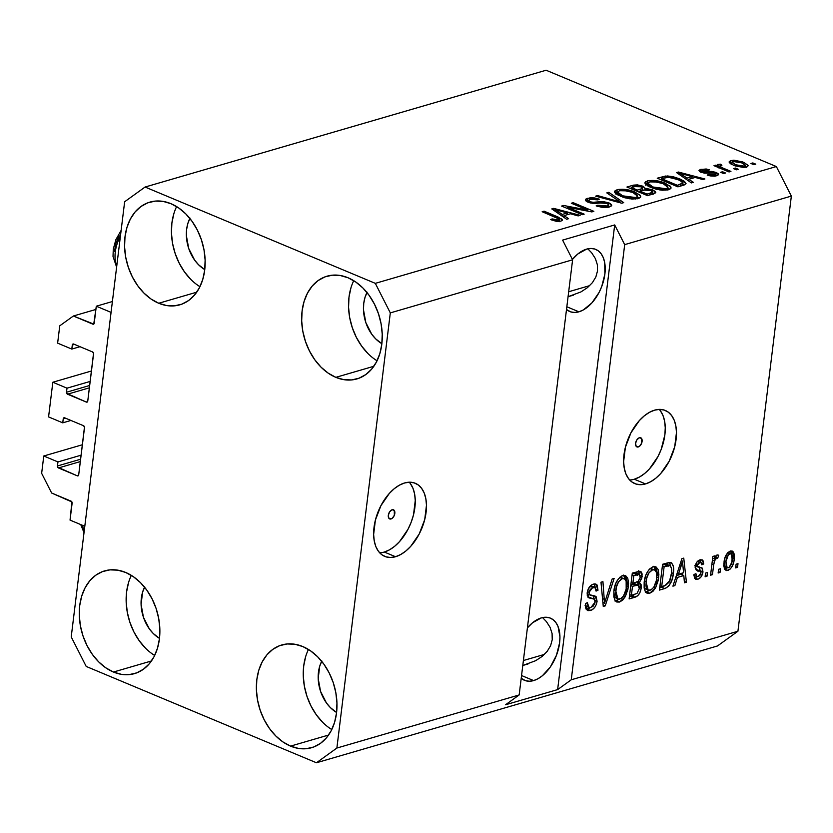 <?xml version="1.0" encoding="UTF-8"?>
<svg xmlns="http://www.w3.org/2000/svg" width="833" height="833" viewBox="0 0 833 833"><rect width="100%" height="100%" fill="white"/><g stroke="black" fill="none" stroke-linecap="round" stroke-linejoin="round"><path stroke-width="1.25" d="M112.403 301.525L96.305 306.211L111.07 312.385L84.799 526.279L70.045 520.104L71.909 501.955L51.646 493.021L41.65 473.331L43.774 455.995L57.946 461.93L57.446 465.98L80.624 459.233L57.446 465.98L57.664 467.167L77.344 475.851L78.469 475.528L77.344 475.851L78.698 474.872L84.477 427.069L83.498 425.705L64.61 417.802L63.402 418.249L62.746 422.841L48.574 416.906L52.833 382.243L67.004 388.168L66.505 392.228L89.683 385.481L66.505 392.228L66.723 393.415L86.393 402.1L87.517 401.777L86.393 402.1L87.757 401.121L93.535 353.317L92.557 351.942L73.658 344.039L72.461 344.498L71.805 349.079L57.633 343.154L59.757 325.818L73.377 316.009L93.754 324.079L96.305 306.211L112.403 301.525M94.223 323.183A1.583 1.156 73.8 0 1 92.859 324.162L73.377 316.009L95.91 309.449L73.377 316.009L59.757 325.818L57.633 343.154L71.805 349.079L79.999 346.695L71.805 349.079L72.304 345.029A1.583 1.156 73.8 0 1 73.658 344.039L92.557 351.942A1.583 1.156 73.8 0 1 93.556 353.921L87.757 401.121A1.583 1.156 73.8 0 1 86.393 402.1L67.504 394.196A1.583 1.156 73.8 0 1 66.505 392.228L67.004 388.168L90.172 381.42L67.004 388.168L52.833 382.243L48.574 416.906L62.746 422.841L70.94 420.446L62.746 422.841L63.246 418.78A1.583 1.156 73.8 0 1 64.61 417.802L83.498 425.705A1.583 1.156 73.8 0 1 84.497 427.673L78.698 474.872A1.583 1.156 73.8 0 1 77.344 475.851L58.445 467.948A1.583 1.156 73.8 0 1 57.446 465.98L57.946 461.93L81.124 455.182L57.946 461.93L43.774 455.995L82.405 444.749L43.774 455.995L41.65 473.331L51.646 493.021L71.128 501.174A1.583 1.156 73.8 0 1 72.127 503.142L70.045 520.104L84.799 526.279L111.07 312.385L96.305 306.211L94.223 323.183M74.491 344.393L72.304 345.029L74.491 344.393M89.391 387.824L67.504 394.196L89.391 387.824M91.453 370.997L52.833 382.243L91.453 370.997M65.432 418.145L63.246 418.78L65.432 418.145M80.332 461.576L58.445 467.948L80.332 461.576M391 518.969A4.956 2.926 -67.3 0 1 389.657 518.928A4.956 2.926 -67.3 0 1 388.522 514.273A4.956 2.926 -67.3 0 1 392.135 509.754L394.269 510.431L394.363 515.252L392.291 518.261L389.802 518.98L388.865 518.293L388.313 515.315L389.667 511.774L392.135 509.754A4.956 2.926 -67.3 0 1 393.478 509.796A4.956 2.926 -67.3 0 1 394.623 514.45A4.956 2.926 -67.3 0 1 391 518.969L388.688 518.001L391 518.969M379.681 552.8A39.62 23.366 112.7 0 0 384.305 552.04L395.529 556.725A39.62 23.366 -67.3 0 1 384.763 556.402A39.62 23.366 -67.3 0 1 375.652 519.115A39.62 23.366 -67.3 0 1 404.578 482.973L409.576 482.203L414.199 482.88L418.281 484.973L421.665 488.409L424.216 493.053L425.84 498.728L426.475 505.214L424.715 519.605L419.186 534.036L410.752 546.302L405.838 551.019L400.694 554.539L395.529 556.725L390.531 557.496L385.908 556.829L381.816 554.726L378.432 551.29L375.881 546.646L374.256 540.971L373.632 534.484L375.391 520.094L380.91 505.673L389.344 493.407L394.269 488.679L399.413 485.16L404.578 482.973A39.62 23.366 -67.3 0 1 415.344 483.296A39.62 23.366 -67.3 0 1 424.455 520.583A39.62 23.366 -67.3 0 1 395.529 556.725L384.305 552.04A39.62 23.366 112.7 0 0 411.689 520.823A39.62 23.366 112.7 0 0 409.211 482.213M638.265 446.957A4.956 2.926 -67.3 0 1 636.922 446.915A4.956 2.926 -67.3 0 1 635.787 442.25A4.956 2.926 -67.3 0 1 639.4 437.741L641.535 438.418L641.629 443.239L639.557 446.238L637.068 446.967L636.131 446.28L635.579 443.291L636.933 439.762L639.4 437.741A4.956 2.926 -67.3 0 1 640.744 437.773A4.956 2.926 -67.3 0 1 641.889 442.438A4.956 2.926 -67.3 0 1 638.265 446.957L635.954 445.988L638.265 446.957M629.675 479.985A39.62 23.366 112.7 0 0 634.309 479.225L645.523 483.921A39.62 23.366 -67.3 0 1 634.756 483.588A39.62 23.366 -67.3 0 1 625.645 446.301A39.62 23.366 -67.3 0 1 654.582 410.159L659.569 409.388L664.203 410.065L668.285 412.158L671.669 415.594L674.22 420.249L675.844 425.923L676.479 432.41L674.709 446.79L669.191 461.222L660.756 473.488L655.831 478.204L650.688 481.724L645.523 483.921L640.535 484.691L635.902 484.015L631.82 481.911L628.436 478.475L625.885 473.831L624.261 468.156L623.625 461.669L625.396 447.279L630.914 432.858L639.348 420.592L644.273 415.875L649.417 412.345L654.582 410.159A39.62 23.366 -67.3 0 1 665.348 410.482A39.62 23.366 -67.3 0 1 674.449 447.779A39.62 23.366 -67.3 0 1 645.523 483.921L634.309 479.225A39.62 23.366 112.7 0 0 661.694 448.019A39.62 23.366 112.7 0 0 659.205 409.399M578.914 311.813A33.684 19.867 -67.3 0 1 569.762 311.532A33.684 19.867 -67.3 0 1 566.502 309.501L570.73 311.896L574.666 312.469L578.914 311.813L566.836 306.763L578.914 311.813L583.308 309.949L591.857 302.952L599.031 292.518L601.738 286.5L604.893 274.015L604.685 262.51L603.3 257.689L601.134 253.742L598.261 250.816L594.783 249.036L590.857 248.463L586.609 249.119A33.684 19.867 -67.3 0 1 595.762 249.4A33.684 19.867 -67.3 0 1 603.498 281.096A33.684 19.867 -67.3 0 1 578.914 311.813M572.417 259.427A33.684 19.867 -67.3 0 1 586.609 249.119L577.842 253.971L572.417 259.427M533.63 680.582A33.684 19.867 -67.3 0 1 524.478 680.311A33.684 19.867 -67.3 0 1 521.219 678.27L525.456 680.665L529.382 681.238L533.63 680.582L521.552 675.532L533.63 680.582L538.024 678.728L542.398 675.73L550.415 666.848L556.454 655.279L559.62 642.795L559.943 636.808L558.027 626.468L555.85 622.522L552.977 619.596L549.509 617.815L545.573 617.243L541.325 617.899A33.684 19.867 -67.3 0 1 550.478 618.169A33.684 19.867 -67.3 0 1 558.225 649.865A33.684 19.867 -67.3 0 1 533.63 680.582M527.404 627.884A33.684 19.867 -67.3 0 1 541.325 617.899L532.568 622.751L527.404 627.884M335.845 377.349L373.85 366.281L335.845 377.349L343.737 379.64L351.557 379.931L359.013 378.213L365.812 374.548L371.695 369.081L376.433 362.011L379.848 353.619L381.806 344.227L382.232 334.2L381.108 323.912L378.484 313.76L374.454 304.149L369.175 295.423L362.855 287.947L355.722 281.981L348.069 277.774A53.489 38.995 73.8 0 1 382.014 330.545A53.489 38.995 73.8 0 1 356.92 378.921A53.489 38.995 73.8 0 1 335.845 377.349A53.489 38.995 73.8 0 1 301.9 324.568A53.489 38.995 73.8 0 1 327.005 276.202A53.489 38.995 73.8 0 1 348.069 277.774L340.176 275.484L332.357 275.182L324.901 276.9L318.102 280.565L312.219 286.042L307.481 293.112L304.066 301.494L302.108 310.886L301.681 320.924L302.806 331.211L305.43 341.363L309.459 350.974L314.739 359.689L321.059 367.176L328.192 373.132L335.845 377.349M290.561 746.118L328.566 735.05L290.561 746.118L298.453 748.419L306.284 748.711L313.739 746.993L320.528 743.328L326.411 737.851L331.159 730.791L334.564 722.398L336.522 713.006L336.949 702.969L335.834 692.681L333.21 682.539L329.181 672.918L323.902 664.203L317.571 656.716L310.449 650.76L302.796 646.554A53.489 38.995 73.8 0 1 336.73 699.324A53.489 38.995 73.8 0 1 311.636 747.69A53.489 38.995 73.8 0 1 290.561 746.118A53.489 38.995 73.8 0 1 256.626 693.348A53.489 38.995 73.8 0 1 281.721 644.981A53.489 38.995 73.8 0 1 302.796 646.554L294.903 644.253L287.073 643.961L279.617 645.679L272.818 649.344L266.945 654.811L262.197 661.881L258.782 670.273L256.824 679.666L256.397 689.703L257.522 699.991L260.146 710.133L264.176 719.754L269.455 728.469L275.785 735.955L282.908 741.911L290.561 746.118M113.455 672.033L151.46 660.965L113.455 672.033L121.347 674.324L129.177 674.615L136.622 672.897L143.422 669.232L149.305 663.766L154.043 656.696L157.458 648.303L159.415 638.911L159.842 628.884L158.728 618.596L156.104 608.444L152.075 598.833L146.795 590.108L140.465 582.631L133.342 576.665L125.679 572.458A53.489 38.995 73.8 0 1 159.624 625.229A53.489 38.995 73.8 0 1 134.529 673.605A53.489 38.995 73.8 0 1 113.455 672.033A53.489 38.995 73.8 0 1 79.52 619.252A53.489 38.995 73.8 0 1 104.614 570.886A53.489 38.995 73.8 0 1 125.679 572.458L117.797 570.168L109.966 569.866L102.511 571.584L95.712 575.249L89.839 580.726L85.091 587.796L81.676 596.178L79.718 605.57L79.291 615.608L80.416 625.895L83.04 636.048L87.069 645.658L92.348 654.374L98.669 661.86L105.801 667.816L113.455 672.033M158.739 303.254L196.744 292.185L158.739 303.254L166.631 305.555L174.451 305.846L181.906 304.128L188.706 300.463L194.589 294.986L199.326 287.926L202.742 279.534L204.699 270.142L205.126 260.104L204.002 249.817L201.378 239.675L197.348 230.054L192.069 221.339L185.749 213.852L178.616 207.896L170.963 203.689A53.489 38.995 73.8 0 1 204.908 256.46A53.489 38.995 73.8 0 1 179.813 304.826A53.489 38.995 73.8 0 1 158.739 303.254A53.489 38.995 73.8 0 1 124.794 250.483A53.489 38.995 73.8 0 1 149.888 202.117A53.489 38.995 73.8 0 1 170.963 203.689L163.07 201.388L155.25 201.097L147.795 202.815L140.996 206.48L135.113 211.946L130.375 219.017L126.96 227.409L125.002 236.801L124.575 246.828L125.7 257.116L128.324 267.268L132.353 276.889L137.632 285.604L143.953 293.081L151.085 299.047L158.739 303.254M528.049 663.974L522.791 665.484L535.681 660.684L542.137 656.435L535.681 660.684M547.166 651.396L542.137 656.435L547.166 651.396L550.582 645.742L547.166 651.396M552.237 639.702L550.582 645.742L552.237 639.702L552.081 633.517L552.237 639.702M550.113 627.405L552.081 633.517L550.113 627.405L546.417 621.605L550.113 627.405M542.564 617.586L546.417 621.605L542.564 617.586M523.395 660.527L544.449 654.394L523.395 660.527M573.323 295.194L568.064 296.704L580.965 291.914L587.421 287.666L580.965 291.914M592.45 282.616L587.421 287.666L592.45 282.616L595.855 276.973L592.45 282.616M597.511 270.933L595.855 276.973L597.511 270.933L597.355 264.738L597.511 270.933M595.397 258.626L597.355 264.738L595.397 258.626L591.69 252.836L595.397 258.626M587.838 248.807L591.69 252.836L587.838 248.807M568.679 291.748L589.733 285.625L568.679 291.748M519.167 694.951L572.604 259.802L390.313 312.896L336.876 748.044L519.167 694.951L336.876 748.044L316.457 762.768L86.215 666.452L71.222 636.912L124.648 201.753L145.077 187.04L375.319 283.355L776.356 166.548L546.115 70.232L145.077 187.04L546.115 70.232L776.356 166.548L375.319 283.355L390.313 312.896L572.604 259.802L562.608 240.112L614.692 224.941L624.688 244.631L571.251 679.79L737.923 631.247L791.35 196.088L624.688 244.631L791.35 196.088L776.356 166.548L791.35 196.088L737.923 631.247L571.251 679.79L557.631 689.599L505.548 704.77L519.167 694.951L572.604 259.802L562.608 240.112L614.692 224.941L624.688 244.631L571.251 679.79L557.631 689.599L614.692 224.941L557.631 689.599L505.548 704.77L519.167 694.951M590.545 607.549L587.484 609.287L590.43 610.516C593.939 609.36 596.157 606.299 597.094 601.332L595.199 600.531L597.094 601.332L596.303 604.487L594.741 607.392L592.096 609.808L588.098 610.672L586.297 609.412L585.557 607.726L585.401 603.581L587.338 602.686L588.056 606.705L590.128 607.601L593.023 606.33L595.012 602.936L594.627 599.302L588.723 597.761L587.213 595.293L588.244 588.983L592.315 584.527L595.449 583.975L597.126 585.026L598 590.212L596.064 591.097L595.512 587.671L594.418 586.994L592.398 587.359L589.545 590.42L589.139 594.21L590.243 595.293L596.095 596.636L597.094 601.332L595.043 595.98L589.347 594.7L589.077 592.253L593.044 587.13L594.804 587.109L596.064 591.097L598 590.212L595.98 584.131L593.346 584.131C590.076 585.255 588.025 588.119 587.192 592.742L589.087 597.948L594.075 598.917L595.189 601.957L590.961 607.455L589.004 607.434L587.338 602.686L585.401 603.581L587.64 610.527L590.43 610.516L586.359 609.506M614.129 578.404L605.227 605.883L603.269 606.455L600.989 582.225L602.936 581.663L604.519 603.186L612.161 578.977L614.129 578.404L612.161 578.977L604.519 603.186L602.936 581.663L600.989 582.225L603.269 606.455L605.227 605.883L603.134 605.008L605.227 605.883L614.129 578.404M619.492 602.051L616.566 601.905L614.993 600.312L613.838 596.803L613.859 591.253L615.535 583.995L618.346 578.852L621.907 575.874L625.781 575.801L627.77 578.289L628.571 583.298L627.947 589.212L625.344 596.543L622.647 600.156L619.492 602.051L625.344 596.543L628.332 586.734L625.406 575.624L622.751 575.561C617.545 578.414 614.577 583.641 613.859 591.253L614.608 599.573L616.795 602.009L619.492 602.051L616.535 600.822L619.492 602.051M649.792 593.231L646.866 593.075L645.294 591.482L644.138 587.983L644.159 582.434L645.835 575.166L648.657 570.032L652.635 566.877L656.081 566.971L658.08 569.46L658.872 574.468L658.247 580.382L655.644 587.723L652.947 591.336L649.792 593.231L655.644 587.723L658.632 577.904L655.706 566.794L653.062 566.742C647.845 569.585 644.877 574.812 644.159 582.434L644.919 590.743L647.106 593.19L649.792 593.231L646.845 591.992L649.792 593.231M677.427 577.425L674.886 585.599L672.918 586.172L681.904 558.662L683.758 558.12L686.413 582.236L684.445 582.808L683.799 575.561L677.427 577.425L683.799 575.561L684.445 582.808L686.413 582.236L683.758 558.12L681.904 558.662L672.918 586.172L674.886 585.599L673.324 584.943L674.886 585.599L677.427 577.425L675.98 576.811L677.427 577.425M737.996 563.66L737.549 567.346L735.654 567.898L736.101 564.212L737.996 563.66L736.101 564.212L735.654 567.898L737.549 567.346L735.81 566.617L737.549 567.346L737.996 563.66M727.313 567.804L724.97 569.241L727.917 570.47C731.686 568.398 733.79 564.597 734.227 559.078L732.446 558.329L734.227 559.078L733.967 560.817L732.748 565.201L730.354 568.949L726.751 570.615L724.304 568.46L723.867 563.92L724.658 558.787L727.896 552.529L730.895 550.905L733.3 551.915L734.258 554.299L734.227 559.078L732.228 551.061L730.302 551.03C726.584 553.06 724.491 556.788 724.023 562.233L726.001 570.438L727.917 570.47L724.72 569.303M720.483 568.762L720.024 572.448L718.14 573L718.587 569.314L720.483 568.762L718.587 569.314L718.14 573L720.024 572.448L718.296 571.719L720.024 572.448L720.483 568.762M713.652 564.92L712.454 574.655L710.559 575.207L712.861 556.434L714.756 555.882L714.391 558.881L716.172 555.455L717.952 554.903L718.702 555.382L717.661 558.266L716.109 558.443L714.985 559.693L713.652 564.92L714.454 560.994L716.422 558.308L717.661 558.266L718.702 555.382L717.036 554.893L714.391 558.881L714.756 555.882L712.861 556.434L710.559 575.207L712.454 574.655L710.716 573.927L712.454 574.655L713.652 564.92L711.913 564.191L713.652 564.92M707.456 572.552L707.009 576.238L705.114 576.79L705.561 573.104L707.456 572.552L705.561 573.104L705.114 576.79L707.009 576.238L705.27 575.509L707.009 576.238L707.456 572.552M699.689 567.346L700.022 570.667L702.979 571.896L701.167 576.728L698.637 578.925L695.722 579.289L694.441 577.935L693.972 574.541L695.909 573.656L696.388 576.124L697.69 576.644L699.762 575.624L700.761 574.02L700.803 571.334L696.211 570.022L695.139 567.419L696.919 562.046L700.064 559.838L702.896 560.317L703.729 563.941L701.792 564.826L701.355 562.785L699.397 562.639L697.492 564.337L697.179 566.336L702.313 568.148L702.979 571.896L701.855 567.856L697.554 566.877L697.138 565.482L699.803 562.504L700.959 562.483L701.792 564.826L703.729 563.941L702.198 559.849L700.064 559.838C697.502 560.63 695.888 562.827 695.201 566.419L696.659 570.261L700.803 571.334L701.022 572.917L698.21 576.54L696.919 576.54L695.909 573.656L693.972 574.541L695.67 579.268L697.752 579.258L694.514 578.092M673.335 573.468L671.908 580.07L668.889 585.932L665.619 588.254L659.424 590.097L662.589 564.285L669.18 562.452L671.627 562.889L673.376 566.555L673.335 573.468C674.303 567.887 673.387 564.201 670.575 562.421L662.589 564.285L659.424 590.097L664.796 588.535L661.85 587.296L659.694 587.931L661.85 587.296L664.796 588.535C669.878 586.036 672.72 581.018 673.335 573.468L671.575 572.729L673.335 573.468M641.181 588.108L639.838 592.815L637.505 595.928L629.123 598.927L632.289 573.114L639.806 571.209L641.316 572.021L642.108 573.947L641.827 578.123L639.442 582.506L641.077 584.527L641.181 588.108L639.442 582.506L642.149 576.498L640.483 571.376L632.289 573.114L629.123 598.927L634.736 597.292L631.778 596.053L629.384 596.751L631.778 596.053L634.736 597.292C638.265 596.22 640.41 593.158 641.181 588.108L639.348 587.338L641.181 588.108M717.494 645.96L316.457 762.768L717.494 645.96L737.923 631.247L717.494 645.96M567.7 207.271L584.152 214.154L582.257 214.706L561.598 206.063L563.608 205.48L587.775 210.124L571.303 203.231L573.198 202.679L593.856 211.332L591.836 211.915L567.7 207.271L591.836 211.915L593.856 211.332L573.198 202.679L571.303 203.231L587.775 210.124L563.608 205.48L561.598 206.063L582.257 214.706L584.152 214.154L567.7 207.271L567.544 208.552L567.7 207.271M608.944 202.856L611.516 204.606L611.047 206.272L607.903 207.355L602.873 207.532L596.147 205.897L597.771 205.241L601.884 206.272L606.518 206.105L608.694 204.887L607.486 203.596L603.842 202.721L594.814 203.429L590.535 202.971L586.151 201.128L585.412 199.993L585.995 199.004L590.222 197.796L594.7 197.942L599.458 199.222L597.834 199.889L593.856 198.941L590.16 199.264L588.567 200.638L590.597 201.878L593.856 202.388L603.175 201.596L608.944 202.856L601.197 201.607L592.69 202.357L590.003 201.648L588.514 200.316L590.16 199.264L597.834 199.889L599.458 199.222L587.692 198.275L585.412 199.826L588.056 202.18L607.111 203.429L608.694 204.866L606.965 205.99L597.771 205.241L596.147 205.897L609.215 207.042L611.734 205.355L608.944 202.856L608.694 204.845L608.944 202.856M608.777 192.319L623.698 202.638L621.741 203.21L595.626 196.151L597.584 195.578L620.21 201.94L606.809 192.892L608.777 192.319L606.809 192.892L620.21 201.94L597.584 195.578L595.626 196.151L621.741 203.21L623.698 202.638L608.777 192.319L608.569 194.089L608.777 192.319M638.276 198.577L632.06 199.056L624.875 197.796L617.263 194.683L614.744 192.371L615.139 190.642L618.961 189.33L629.873 190.33L639.671 194.735L640.702 196.973L638.276 198.577L640.754 196.744L640.483 195.693L634.923 192.048C629.05 189.497 623.105 188.716 617.086 189.705L614.608 191.58L620.731 196.359L629.665 198.785L638.276 198.577M668.587 189.757L662.36 190.226L656.321 189.268L649.199 186.717L645.044 183.552L645.44 181.823L649.261 180.501L660.184 181.511L669.971 185.915L671.013 188.143L668.587 189.757L671.054 187.925L670.784 186.873L665.223 183.229C659.351 180.678 653.405 179.897 647.397 180.886L644.919 182.75L651.031 187.54L659.965 189.966L668.587 189.757M688.787 179.303L693.368 182.344L691.4 182.916L676.552 172.577L678.406 172.046L704.895 178.991L702.927 179.564L695.159 177.45L688.787 179.303L695.159 177.45L702.927 179.564L704.895 178.991L678.406 172.046L676.552 172.577L691.4 182.916L693.368 182.344L688.787 179.303L688.579 180.959L688.787 179.303M752.834 162.935L755.791 164.163L753.896 164.715L750.939 163.476L752.834 162.935L750.939 163.476L753.896 164.715L755.791 164.163L752.834 162.935L752.678 164.205L752.834 162.935M743.619 162.268L748.253 165.475L747.045 166.881L743.494 167.454L735.008 165.85L730.416 163.674L729.125 162.133L730.343 160.748L733.831 160.175L742.942 161.987L730.905 160.561L729.125 161.883L733.602 165.298L746.472 167.069L748.263 165.736L743.619 162.268L743.463 163.612L743.619 162.268M735.32 168.037L738.267 169.266L736.372 169.817L733.425 168.589L735.32 168.037L733.425 168.589L736.372 169.817L738.267 169.266L735.32 168.037L735.164 169.307L735.32 168.037M717.869 164.351L718.15 167.402L718.306 166.121L715.901 165.121L715.745 166.392L715.901 165.121L714.006 165.673L729.042 171.952L730.937 171.4L723.138 168.141L722.982 169.422L723.138 168.141L730.937 171.4L729.042 171.952L714.006 165.673L715.901 165.121L718.306 166.121L717.515 164.507L720.462 164.174L721.899 165.278L720.129 165.621L719.92 166.361L723.138 168.141L720.41 166.767L720.347 165.538L721.899 165.278L720.462 164.174L717.275 164.84M722.534 171.754L725.491 172.993L723.596 173.545L720.639 172.306L722.534 171.754L720.639 172.306L723.596 173.545L725.491 172.993L722.534 171.754L722.378 173.035L722.534 171.754M702.573 171.64L703.114 170.182L707.883 170.505L709.518 169.838L700.897 169.297L700.553 172.119L700.897 169.297L699.002 170.546L700.98 172.316L714.652 173.16L715.672 174.107L714.527 174.847L714.36 176.179L714.527 174.847L708.821 174.42L708.685 175.534L708.821 174.42L707.196 175.086L716.536 175.784L718.483 174.472L716.172 172.452L715.745 175.982L716.172 172.452L718.296 173.837L717.984 175.169L714.558 176.159L710.268 175.909L707.196 175.086L708.821 174.42L714.527 174.847L715.672 174.128L714.652 173.16L704.468 173.16L700.147 171.921L699.002 170.609L700.157 169.557L706.186 168.995L709.518 169.838L707.883 170.505L703.114 170.182L701.896 170.786L702.979 171.785L711.736 171.421L716.172 172.452L704.426 171.983L701.834 170.932L701.636 172.556M679.77 178.897L684.507 181.407L685.986 183.718L684.06 185.03L677.906 186.852L657.237 178.21L667.462 175.961L673.199 176.742L679.77 178.897L665.661 176.023L657.237 178.21L677.906 186.852L683.279 185.28L686.038 183.52L679.77 178.897L679.603 180.23L679.77 178.897M645.086 188.508L644.94 189.685L645.086 188.508L642.784 186.103L642.597 187.612L642.784 186.103L632.591 185.384L632.372 187.165L632.591 185.384L626.937 187.029L647.595 195.672L655.79 192.485L652.655 189.893L652.468 191.465L652.655 189.893L655.446 191.621L655.675 192.808L647.595 195.672L626.937 187.029L633.601 185.124L637.432 184.884L643.399 186.384L645.086 188.508L652.655 189.893L645.169 188.206M564.024 215.643L568.606 218.683L566.638 219.256L551.79 208.916L553.643 208.375L580.122 215.331L578.154 215.903L570.397 213.779L564.024 215.643L570.397 213.779L578.154 215.903L580.122 215.331L553.643 208.375L551.79 208.916L566.638 219.256L568.606 218.683L564.024 215.643L563.816 217.298L564.024 215.643M560.89 221.12L556.152 221.276L550.519 219.568L552.144 218.912L557.444 220.245L559.078 219.86L559.11 219.058L542.179 211.717L544.074 211.166L562.056 219.183L562.358 220.308L560.89 221.12L562.462 220.016L558.1 217.028L544.074 211.166L542.179 211.717L558.891 218.881L558.558 220.089L552.144 218.912L550.519 219.568L556.579 221.339L560.89 221.12M124.648 201.753L145.077 187.04L375.319 283.355L390.313 312.896L336.876 748.044L316.457 762.768L86.215 666.452L71.222 636.912L124.648 201.753M730.52 163.737L730.905 160.561L730.52 163.737M731.082 164.091L731.832 163.966L731.082 164.091M745.139 166.86L745.827 167.235M746.253 167.485L744.504 166.548M735.487 164.736L732.051 162.196L733.009 161.467L741.88 162.883L745.316 165.403L744.213 167.433L744.369 166.152L735.487 164.736L735.331 165.965L735.487 164.736L742.255 166.381L744.744 166.027L745.306 165.246L741.401 162.685L735.112 161.248L732.061 162.154L735.487 164.736M720.295 165.559L720.462 164.174L720.295 165.559M720.41 166.767L720.347 165.538M720.014 167.86L718.608 167.86M704.281 173.139L704.426 171.983L704.281 173.139M707.227 173.17L707.404 171.723L707.227 173.17M715.443 176.034L715.672 174.107M678.197 173.722L678.406 172.046L678.197 173.722M686.996 178.106L682.696 175.097L682.498 176.721L682.696 175.097L679.634 173.212L679.457 174.607L679.634 173.212L692.119 176.617L691.9 178.397L692.119 176.617L686.996 178.106L686.798 179.709L686.996 178.106L692.119 176.617L679.634 173.212L686.996 178.106M662.162 178.491L662.381 176.711L662.162 178.491M665.473 177.533L665.661 176.023L665.473 177.533M682.81 184.28L683.997 185.051M684.06 185.093L682.716 184.218M677.385 185.29L661.548 178.668L661.392 179.938L661.548 178.668L667.733 177.158L677.843 179.439L682.165 181.761L682.966 182.958L680.634 184.343L680.415 186.113L680.634 184.343L677.385 185.29L677.219 186.571L677.385 185.29L682.977 182.927L679.686 180.261L669.086 177.158L661.548 178.668L677.385 185.29M646.116 184.853L646.939 184.572L647.397 180.886L646.939 184.572L647.814 184.353L645.502 185.155M665.057 184.572L665.223 183.229L665.057 184.572M667.847 188.414L669.388 189.476M670.555 188.81L670.784 186.873L670.555 188.81M668.618 188.893L667.483 188.206M648.261 186.019L649.063 185.676M652.957 186.998L647.949 183.27L649.823 181.886L657.81 182.031L663.266 183.749L667.972 187.373L666.15 188.747L665.973 190.226L666.15 188.747L652.957 186.998L652.812 188.227L652.957 186.998L657.664 188.529L663.974 189.112L667.233 188.31L667.962 187.081L666.785 185.592L662.662 183.499L653.499 181.511L649.823 181.886L647.959 183.25L648.949 184.884L652.957 186.998M642.535 189.882L643.086 190.132M652.458 193.693L653.207 194.037M653.374 194.131L652.208 193.589M643.482 190.361L642.337 189.789M637.422 190.07L631.247 187.487L631.091 188.768L631.247 187.487L634.34 186.592L641.233 186.8L642.43 188.477L642.191 190.393L642.43 188.477L640.764 189.101L640.546 190.872L640.764 189.101L637.422 190.07L637.255 191.351L637.422 190.07L642.43 188.477L642.076 187.206L637.464 186.009L631.247 187.487L637.422 190.07M642.482 190.309L642.43 188.477M647.074 194.11L639.827 191.08L639.671 192.361L639.827 191.08L643.326 190.07L650.781 190.455L652.406 192.371L652.166 194.349L652.406 192.371L650.833 193.017L650.615 194.797L650.833 193.017L647.074 194.11L646.918 195.391L647.074 194.11L652.52 192.267L651.739 190.913L646.793 189.56L639.827 191.08L647.074 194.11M615.806 193.683L616.639 193.402L617.086 189.705L616.639 193.402L617.513 193.183L615.191 193.974M634.756 193.391L634.923 192.048L634.756 193.391M637.537 197.234L639.088 198.306M640.244 197.629L640.483 195.693L640.244 197.629M638.317 197.723L637.172 197.025M617.961 194.849L618.763 194.506M622.657 195.828L617.649 192.1L619.523 190.715L627.499 190.851L632.965 192.579L637.672 196.203L635.85 197.577L635.673 199.056L635.85 197.577L622.657 195.828L622.511 197.046L622.657 195.828L627.353 197.348L633.674 197.931L636.933 197.14L637.661 195.911L636.485 194.412L632.351 192.329L623.199 190.33L619.523 190.715L617.649 192.069L618.648 193.714L622.657 195.828M597.448 196.64L597.584 195.578L597.448 196.64M616.108 201.68L616.212 200.795L616.108 201.68M620.106 202.763L620.21 201.94L620.106 202.763M597.625 206.449L597.771 205.241L597.625 206.449M606.778 207.521L606.965 205.99L606.778 207.521M587.255 201.815L587.692 198.275L587.255 201.815M587.442 201.909L588.348 201.69M589.858 202.804L590.003 201.648L589.858 202.804M592.575 203.314L592.69 202.357L592.575 203.314M596.813 203.325L596.969 202.086L596.813 203.325M601.041 202.846L601.197 201.607L601.041 202.846M588.41 201.68L587.234 201.961M563.441 206.834L563.608 205.48L563.441 206.834M587.65 211.113L587.775 210.124L587.65 211.113M573.042 203.96L573.198 202.679L573.042 203.96M553.435 210.062L553.643 208.375L553.435 210.062M562.233 214.445L557.933 211.436L557.735 213.061L557.933 211.436L554.872 209.552L554.695 210.936L554.872 209.552L567.356 212.956L567.138 214.727L567.356 212.956L562.233 214.445L562.036 216.049L562.233 214.445L567.356 212.956L554.872 209.552L562.233 214.445M551.987 220.151L552.144 218.912L551.987 220.151M558.391 221.463L558.558 220.089L558.391 221.463M558.891 218.881L558.558 220.089M543.918 212.446L544.074 211.166L543.918 212.446M557.943 218.35L558.1 217.028L557.943 218.35M559.891 221.745L558.808 221.224M730.551 550.967L731.416 553.976M724.668 569.314L727.407 567.71M731.457 554.57L730.947 551.727M724.543 566.607L723.356 565.69M725.918 561.671C726.147 558.016 727.49 555.372 729.927 553.726L727.657 552.779L731.062 553.747L732.311 559.807C732.072 563.472 730.739 566.128 728.292 567.773L727.167 567.752L725.918 561.671L724.2 560.953L725.918 561.671L726.303 566.919L727.501 567.846L729.125 567.356L731.905 562.16L732.249 555.413L730.728 553.653L728.313 554.893L725.918 561.671M731.062 553.747L727.959 552.466M723.867 566.305L727.167 567.752M712.652 558.152L714.391 558.881L712.652 558.152M718.702 555.382L717.036 554.893M715.099 557.194L717.661 558.266L715.099 557.194M714.891 557.662L716.422 558.308L714.891 557.662M712.413 560.13L714.454 560.994L712.413 560.13M698.075 571.677L697.846 570.105L697.065 569.741M697.502 569.876L700.803 571.334M697.846 570.105L696.627 569.647M700.407 559.755L700.772 562.41M701.511 563.014L703.729 563.941L701.511 563.014M700.959 562.483L698.408 561.546M697.388 561.494L699.803 562.504L697.388 561.494M695.534 564.816L697.138 565.482L695.534 564.816M695.274 565.919L697.554 566.877L695.274 565.919M694.764 565.722L697.554 566.877M697.231 576.634L694.805 578.029L697.752 579.258C700.553 578.31 702.292 575.853 702.979 571.896L699.991 570.917M694.368 578.123L697.429 576.436M699.928 571.292L699.366 566.909M700.772 562.712L700.397 559.734M700.761 561.629L700.657 560.619M694.743 575.405L693.806 575.218M682.581 573.01L682.81 575.155L682.581 573.01M684.31 581.361L686.413 582.236L684.31 581.361M680.842 574.333L683.799 575.561L680.842 574.333L676.354 575.634L680.842 574.333M678.416 574.218L681.061 566.211L679.634 565.617L681.061 566.211L682.508 561.078L681.29 560.567L682.508 561.078L683.539 572.729L678.416 574.218L677.01 573.635L678.416 574.218L683.539 572.729L682.508 561.078L678.416 574.218M671.117 562.598L670.575 562.421M669.378 562.421L670.534 566.055L666.879 564.347L664.359 564.587L666.587 564.274L669.826 565.586C671.648 567.211 672.179 570.011 671.45 573.979L669.951 580.497L664.942 585.589L661.683 586.536L664.12 566.752L662.381 566.024L664.12 566.752L667.316 565.815L664.359 564.587L662.485 565.128L664.359 564.587L667.316 565.815L669.826 565.586L664.12 566.752L661.683 586.536L659.955 585.807L661.683 586.536L665.65 585.339L669.305 581.986L671.585 572.667L671.596 568.918L670.523 566.055M665.109 585.537L661.85 587.296L665.15 585.495M670.065 563.868L669.482 562.587M665.015 564.41L665.661 564.295M668.087 565.607L668.305 566.148M654.124 566.544L655.758 570.657M656.873 577.175L658.632 577.904L656.873 577.175M653.947 587.015L655.644 587.723L653.947 587.015M649.782 590.305L645.794 592.19M645.294 592.201L650 590.097M655.81 571.074L653.863 566.273M654.623 569.803L656.675 572.781L656.748 578.383C656.248 584.089 654.051 588.036 650.146 590.212L648.22 590.18L646.044 581.923L644.325 581.205L646.044 581.923C646.481 576.051 648.699 571.99 652.697 569.751L654.623 569.803L650.125 568.439L652.791 569.418M645.46 589.025L644.117 588.036M652.697 569.751L649.948 568.595L652.697 569.751L648.949 572.823L646.7 578.206L645.877 585.287L646.439 588.181L648.418 590.253L651.427 589.629L653.811 587.223L656.477 580.185L656.456 571.959L655.259 570.178L652.697 569.751M644.148 588.088L648.22 590.18M638.682 571.292L639.265 574.364M640.192 575.676L642.149 576.498L640.192 575.676M637.693 581.767L639.442 582.506L637.693 581.767M637.432 581.882L638.338 585.172M634.996 594.304L631.778 596.053L635.09 594.21M638.317 585.911L638.12 583.287L637.047 581.538M639.255 574.593L639.275 573.937M639.161 572.74L638.359 570.792M638.234 585.12L635.287 583.881L633.038 584.058L635.985 585.287L638.234 585.12L639.286 588.681L637.016 593.408L631.383 595.356L629.644 594.627L631.383 595.356L632.497 586.307L635.985 585.287L633.038 584.058L630.873 584.683L635.683 584.141M636.089 584.724L636.329 585.516M639.338 574.395L636.391 573.156L633.965 573.437L636.912 574.676L639.338 574.395L640.202 577.477L638.109 581.528L632.861 583.287L631.133 582.559L632.861 583.287L633.809 575.582L636.912 574.676L633.965 573.437L632.185 573.958L635.964 573.073M637.235 574.437L637.307 575.301M633.809 575.582L632.08 574.853L633.809 575.582L632.861 583.287L638.109 581.528L640.202 577.477L639.494 574.478L633.809 575.582M632.497 586.307L630.758 585.578L632.497 586.307L631.383 595.356L637.016 593.408L639.286 588.681L639.046 585.963L638.068 585.058L632.497 586.307M623.823 575.374L625.448 579.487M626.572 585.995L628.332 586.734L626.572 585.995M623.646 595.834L625.344 596.543L623.646 595.834M619.471 599.125L615.493 601.02M614.993 601.03L619.69 598.927M625.5 579.903L623.563 575.103M624.323 578.633L626.374 581.601L626.447 587.203C625.947 592.919 623.75 596.865 619.846 599.042L617.919 599.01L615.743 590.743L614.025 590.024L615.743 590.743C616.181 584.87 618.398 580.82 622.397 578.581L624.323 578.633L619.825 577.259L622.49 578.237M615.16 597.844L613.806 596.865M622.397 578.581L619.648 577.425L622.397 578.581L618.648 581.642L616.399 587.026L615.577 594.116L616.139 597.011L618.107 599.083L621.126 598.458L623.5 596.043L626.177 589.014L626.156 580.788L624.958 579.008L622.397 578.581M613.848 596.907L617.919 599.01M602.53 598.594L604.279 599.323L602.53 598.594M602.894 602.509L604.519 603.186L602.894 602.509M585.307 605.695L589.004 607.434M594.075 598.917L587.994 597.136M594.273 583.933L595.126 587.286M596.064 589.4L598 590.212L596.064 589.4M594.804 587.109L590.472 585.797M590.295 585.974L593.044 587.13L590.295 585.974M587.39 591.545L589.077 592.253L587.39 591.545M587.109 593.762L589.347 594.7L587.109 593.762M587.067 593.971L589.347 594.7M593.388 595.668L594.231 599M586.276 609.517L590.784 607.319M594.221 599.135L593.148 595.408M589.743 594.377L589.087 594.335M590.451 585.807L591.472 585.766M592.565 586.442L593.086 587.952M595.137 587.463L595.001 585.88M594.72 584.808L594.168 583.787M587.848 597.115L590.41 597.469M586.39 606.309L585.099 605.466M176.627 206.594A53.489 38.995 -106.2 0 0 199.951 286.687L197.952 285.396M173.837 213.758L171.879 223.15L171.452 233.178L172.566 243.465L175.201 253.617L179.23 263.228L184.51 271.954L190.83 279.43M189.862 218.433A33.684 24.553 73.8 0 0 204.762 269.6L198.566 264.759L194.589 260.052L188.727 248.505L186.363 235.635L186.634 229.325L187.873 223.411L190.018 218.121M131.343 575.374A53.489 38.995 -106.2 0 0 154.678 655.467L152.678 654.165M128.553 582.527L126.595 591.919L126.168 601.957L127.293 612.245L129.917 622.386L133.946 632.008L139.226 640.723L145.546 648.209M144.578 587.203A33.684 24.553 73.8 0 0 159.488 638.38L153.293 633.538L149.305 628.821L143.443 617.284L141.089 604.414L142.589 592.18L144.734 586.901M308.449 649.459A53.489 38.995 -106.2 0 0 331.784 729.552L329.785 728.261M305.659 656.623L303.701 666.015L303.274 676.042L304.399 686.33L307.023 696.482L311.053 706.103L316.332 714.818L322.652 722.294M321.684 661.298A33.684 24.553 73.8 0 0 336.594 712.465L330.399 707.623L326.411 702.917L320.549 691.369L318.196 678.499L319.695 666.275L321.84 660.986M353.733 280.69A53.489 38.995 -106.2 0 0 377.057 360.783L375.058 359.481M350.943 287.843L348.985 297.235L348.558 307.273L349.673 317.56L352.307 327.702L356.337 337.323L361.616 346.039L367.936 353.525M366.968 292.518A33.684 24.553 73.8 0 0 381.868 343.696L375.673 338.854L371.695 334.137L365.833 322.6L363.469 309.73L363.74 303.41L364.979 297.496L367.124 292.216M634.309 479.225L639.473 477.038L644.617 473.519L649.542 468.792L657.976 456.526L661.163 449.456L664.88 434.764L665.255 427.714L664.63 421.227L663.006 415.552L660.454 410.908M384.305 552.04L389.48 549.853L394.613 546.323L399.538 541.606L407.972 529.34L411.158 522.26L413.491 514.919L415.261 500.529L414.626 494.042L413.001 488.367L410.45 483.723M116.787 265.769A27.739 16.358 -67.3 0 1 120.431 236.124A27.739 16.358 112.7 0 0 116.787 265.769M119.14 235.749L115.86 243.434L114.548 251.285M82.644 525.373A27.739 16.358 112.7 0 0 84.185 531.287M732.051 162.196L731.78 164.465M745.316 165.403L745.077 167.36M719.785 165.996L719.535 167.985M682.966 182.958L682.664 185.467M647.949 183.27L647.626 185.884M667.972 187.373L667.65 189.986M652.666 191.986L652.385 194.287M617.649 192.1L617.326 194.714M637.672 196.203L637.349 198.806M608.694 204.866L608.402 207.25M588.514 200.316L588.275 202.263M559.318 219.516L559.078 221.443M696.919 576.54L693.972 575.311M116.62 267.154L113.017 256.439L113.288 249.098L115.902 239.623L121.139 230.387M84.018 532.672L80.749 524.582"/></g></svg>
